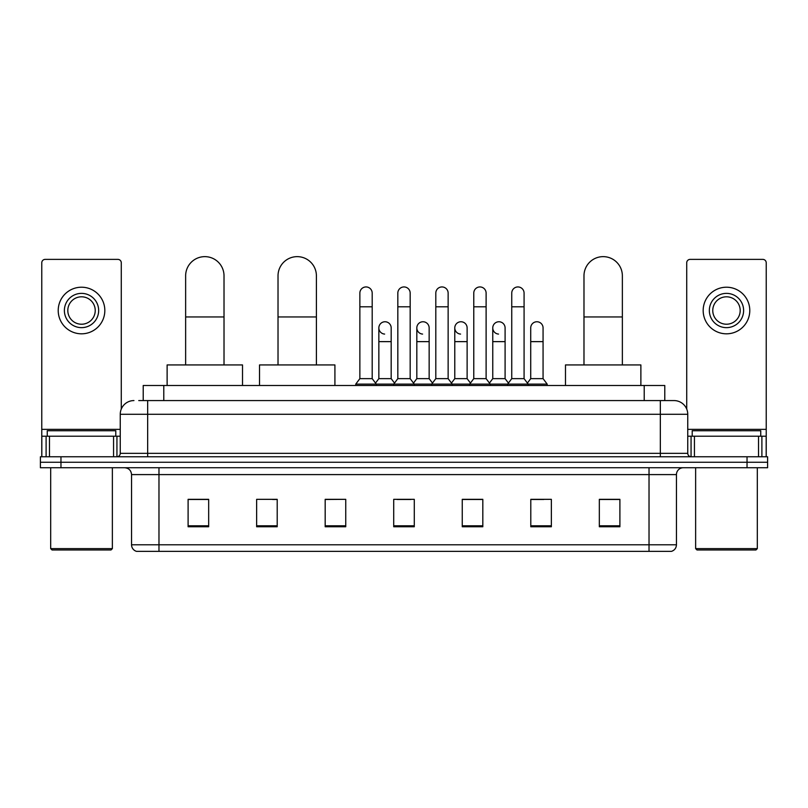 <?xml version="1.0" encoding="UTF-8"?>
<svg xmlns="http://www.w3.org/2000/svg" width="808" height="808" viewBox="0 0 808 808"><rect width="100%" height="100%" fill="white"/><g stroke="black" fill="none" stroke-linecap="round" stroke-linejoin="round"><path stroke-width="1.21" d="M143.218 400.576L143.218 385.497L664.782 385.497L664.782 400.576M139.067 400.576L674.044 400.576A13.706 13.706 0 0 1 687.749 414.282L687.749 453.349C687.931 455.409 689.083 456.55 691.183 456.772M138.754 400.576L147.662 400.576L147.662 414.282L120.251 414.282L120.251 453.349A3.424 3.424 0 0 1 116.817 456.772M133.956 400.576A13.706 13.706 0 0 0 120.251 414.282M60.964 456.772L40.4 456.772L40.4 462.257L60.964 462.257L40.4 462.257L40.4 467.741L60.964 467.741L60.964 462.257L747.036 462.257L60.964 462.257L60.964 456.772L747.036 456.772L747.036 462.257L767.6 462.257L747.036 462.257L747.036 467.741L60.964 467.741M747.036 467.741L767.6 467.741L767.6 456.772L747.036 456.772M687.749 414.282L660.338 414.282L660.338 400.576L674.044 400.576M676.447 544.784C676.256 548.066 674.609 550.258 671.509 551.359L649.026 551.359L649.026 544.784L676.447 544.784L676.447 474.599A6.858 6.858 0 0 1 683.295 467.741M649.026 551.359L136.491 551.359A6.858 6.858 0 0 1 131.553 544.784L131.553 474.599C131.148 470.428 128.866 468.145 124.705 467.741M619.898 526.755L619.898 499.334L599.334 499.334L599.334 526.755L619.898 526.755M551.359 526.755L551.359 499.334L530.795 499.334L530.795 526.755L551.359 526.755M482.82 526.755L482.82 499.334L462.257 499.334L462.257 526.755L482.82 526.755M208.666 526.755L208.666 499.334L188.102 499.334L188.102 526.755L208.666 526.755M277.205 526.755L277.205 499.334L256.641 499.334L256.641 526.755L277.205 526.755M345.743 526.755L345.743 499.334L325.18 499.334L325.18 526.755L345.743 526.755M414.282 526.755L414.282 499.334L393.718 499.334L393.718 526.755L414.282 526.755M530.795 499.475L543.754 499.475M345.743 499.334L325.18 499.475L345.743 499.334M272.538 499.475L277.205 499.475M473.084 499.475L467.812 499.475M397.142 499.475L410.858 499.475M208.666 499.475L188.102 499.475M482.82 499.475L462.257 499.475M619.898 499.475L599.334 499.475M113.564 456.772L113.564 436.209L49.48 436.209L49.48 456.772M121.281 409.07L121.281 262.812A3.424 3.424 0 0 0 117.847 259.378L45.197 259.378A3.424 3.424 0 0 0 41.774 262.812L41.774 436.209L49.48 436.209M113.564 436.209L120.251 436.209M41.774 456.772L41.774 436.209M81.527 293.375A17.14 17.14 0 0 0 64.388 310.514A17.14 17.14 0 0 0 81.527 327.644A17.14 17.14 0 0 0 98.657 310.514A17.14 17.14 0 0 0 81.527 293.375M81.527 296.809A13.706 13.706 0 0 0 67.811 310.514A13.706 13.706 0 0 0 81.527 324.22A13.706 13.706 0 0 0 95.233 310.514A13.706 13.706 0 0 0 81.527 296.809M81.527 333.815A23.301 23.301 0 0 0 104.828 310.514A23.301 23.301 0 0 0 81.527 287.214A23.301 23.301 0 0 0 58.216 310.514A23.301 23.301 0 0 0 81.527 333.815M110.999 549.985L52.055 549.985L50.682 548.622L112.362 548.622L110.999 549.985M50.682 467.741L50.682 548.622M112.362 467.741L112.362 548.622M115.797 436.209L115.797 430.735L47.258 430.735L47.258 436.209M185.638 364.933L185.638 275.831A19.19 19.19 0 0 1 204.828 256.641A19.19 19.19 0 0 1 224.018 275.831A19.19 19.19 0 0 0 204.828 256.641M224.018 364.933L224.018 275.831M242.521 385.497L242.521 364.933L167.125 364.933L167.125 385.497M278.023 364.933L278.023 275.831A19.19 19.19 0 0 1 297.213 256.641A19.19 19.19 0 0 1 316.403 275.831A19.19 19.19 0 0 0 297.213 256.641M316.403 364.933L316.403 275.831M334.916 385.497L334.916 364.933L259.519 364.933L259.519 385.497M583.982 364.933L583.982 275.831A19.19 19.19 0 0 1 603.172 256.641A19.19 19.19 0 0 1 622.362 275.831A19.19 19.19 0 0 0 603.172 256.641M622.362 364.933L622.362 275.831M640.875 385.497L640.875 364.933L565.479 364.933L565.479 385.497M359.863 306.808L372.195 306.808L372.195 378.639L359.863 378.639L359.863 293.102A6.171 6.171 0 0 1 366.418 286.951A6.171 6.171 0 0 1 372.195 293.102A6.171 6.171 0 0 0 366.418 286.951M359.863 378.639L355.752 384.123L355.752 385.497M372.195 378.639L376.306 384.123L355.752 384.123M397.829 378.639L397.829 306.808L410.171 306.808L410.171 378.639L397.829 378.639L393.718 384.123L376.306 384.123L376.306 385.497M397.829 306.808L397.829 293.102A6.171 6.171 0 0 1 404.384 286.951A6.171 6.171 0 0 1 410.171 293.102A6.171 6.171 0 0 0 404.384 286.951M410.171 378.639L414.282 384.123L393.718 384.123L393.718 385.497M435.805 378.639L435.805 306.808L448.137 306.808L448.137 378.639L435.805 378.639L431.694 384.123L414.282 384.123L414.282 385.497M435.805 306.808L435.805 293.102A6.171 6.171 0 0 1 442.36 286.951A6.171 6.171 0 0 1 448.137 293.102A6.171 6.171 0 0 0 442.36 286.951M448.137 378.639L452.248 384.123L431.694 384.123L431.694 385.497M473.771 378.639L473.771 306.808L486.113 306.808L486.113 378.639L473.771 378.639L469.66 384.123L452.248 384.123L452.248 385.497M473.771 306.808L473.771 293.102A6.171 6.171 0 0 1 480.326 286.951A6.171 6.171 0 0 1 486.113 293.102A6.171 6.171 0 0 0 480.326 286.951M486.113 378.639L490.224 384.123L469.66 384.123L469.66 385.497M511.747 378.639L511.747 306.808L524.079 306.808L524.079 378.639L511.747 378.639L507.636 384.123L490.224 384.123L490.224 385.497M511.747 306.808L511.747 293.102A6.171 6.171 0 0 1 518.302 286.951A6.171 6.171 0 0 1 524.079 293.102A6.171 6.171 0 0 0 518.302 286.951M524.079 378.639L528.19 384.123L507.636 384.123L507.636 385.497M543.067 378.639L543.067 341.632L530.725 341.632L530.725 378.639L543.067 378.639L547.178 384.123L528.19 384.123L528.19 385.497M384.628 334.078A6.171 6.171 0 0 1 378.851 327.917A6.171 6.171 0 0 1 385.406 321.766A6.171 6.171 0 0 1 391.183 327.917L391.183 341.632L378.851 341.632L378.851 327.917M391.183 341.632L391.183 378.639L378.851 378.639L378.851 341.632M378.851 378.639L375.518 383.073M391.183 378.639L394.506 383.073M422.594 334.078A6.171 6.171 0 0 1 416.817 327.917A6.171 6.171 0 0 1 423.372 321.766A6.171 6.171 0 0 1 429.149 327.917L429.149 341.632L416.817 341.632L416.817 327.917M429.149 341.632L429.149 378.639L416.817 378.639L416.817 341.632M416.817 378.639L413.494 383.073M429.149 378.639L432.482 383.073M460.57 334.078A6.171 6.171 0 0 1 454.783 327.917A6.171 6.171 0 0 1 461.348 321.766A6.171 6.171 0 0 1 467.125 327.917L467.125 341.632L454.783 341.632L454.783 327.917M467.125 341.632L467.125 378.639L454.783 378.639L454.783 341.632M454.783 378.639L451.46 383.073M467.125 378.639L470.448 383.073M498.536 334.078A6.171 6.171 0 0 1 492.759 327.917A6.171 6.171 0 0 1 499.314 321.766A6.171 6.171 0 0 1 505.091 327.917L505.091 341.632L492.759 341.632L492.759 327.917M505.091 341.632L505.091 378.639L492.759 378.639L492.759 341.632M492.759 378.639L489.436 383.073M505.091 378.639L508.424 383.073M530.725 341.632L530.725 327.917A6.171 6.171 0 0 1 537.29 321.766A6.171 6.171 0 0 1 543.067 327.917L543.067 341.632M530.725 378.639L527.402 383.073M547.178 384.123L547.178 385.497M758.52 456.772L758.52 436.209L694.436 436.209L694.436 456.772M766.226 456.772L766.226 436.209L766.226 456.772M758.52 436.209L766.226 436.209L766.226 262.812A3.424 3.424 0 0 0 762.803 259.378L690.153 259.378A3.424 3.424 0 0 0 686.719 262.812L686.719 409.07M687.749 436.209L694.436 436.209M726.473 293.375A17.14 17.14 0 0 0 709.343 310.514A17.14 17.14 0 0 0 726.473 327.644A17.14 17.14 0 0 0 743.612 310.514A17.14 17.14 0 0 0 726.473 293.375M726.473 296.809A13.706 13.706 0 0 0 712.767 310.514A13.706 13.706 0 0 0 726.473 324.22A13.706 13.706 0 0 0 740.189 310.514A13.706 13.706 0 0 0 726.473 296.809M726.473 333.815A23.301 23.301 0 0 0 749.784 310.514A23.301 23.301 0 0 0 726.473 287.214A23.301 23.301 0 0 0 703.172 310.514A23.301 23.301 0 0 0 726.473 333.815M755.945 549.985L697.001 549.985L695.638 548.622L757.318 548.622L755.945 549.985M695.638 467.741L695.638 548.622M757.318 467.741L757.318 548.622M760.742 436.209L760.742 430.735L692.204 430.735L692.204 436.209M163.782 400.576L163.782 385.497M644.218 400.576L644.218 385.497M147.662 456.772L147.662 453.349L687.749 453.349M120.251 453.349L147.662 453.349L147.662 414.282L660.338 414.282L660.338 456.772M649.026 467.741L649.026 474.599L131.553 474.599M676.447 474.599L649.026 474.599L649.026 544.784L158.974 544.784L158.974 551.359M131.553 544.784L158.974 544.784L158.974 467.741M414.282 525.796L393.718 525.796M345.743 525.796L325.18 525.796M277.205 525.796L256.641 525.796M208.666 525.796L188.102 525.796M482.82 525.796L462.257 525.796M551.359 525.796L530.795 525.796M619.898 525.796L599.334 525.796M120.251 429.361L41.774 429.361M116.938 436.209L116.938 456.772M41.824 436.209L41.824 456.772M46.106 456.772L46.106 436.209M185.638 316.958L224.018 316.958M278.023 316.958L316.403 316.958M583.982 316.958L622.362 316.958M766.226 429.361L687.749 429.361M766.176 456.772L766.176 436.209M761.894 436.209L761.894 456.772M691.062 456.772L691.062 436.209M372.195 306.808L372.195 293.102M410.171 306.808L410.171 293.102M448.137 306.808L448.137 293.102M486.113 306.808L486.113 293.102M524.079 306.808L524.079 293.102"/></g></svg>
